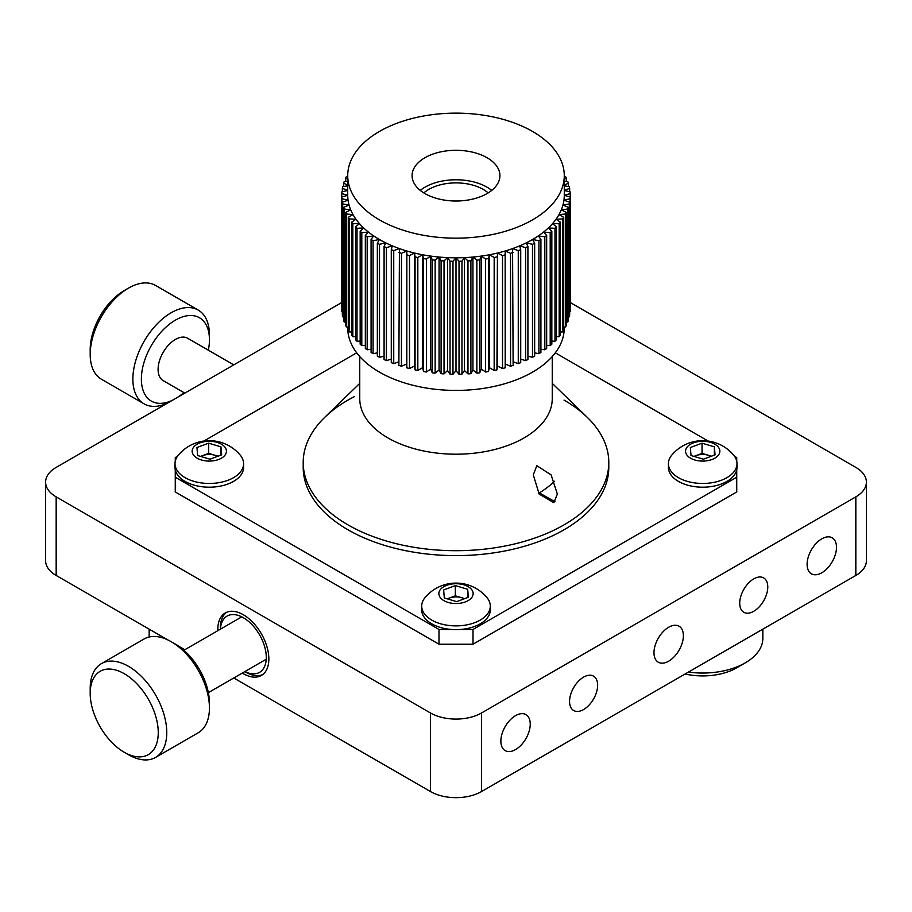 <?xml version="1.0" encoding="UTF-8"?>
<svg xmlns="http://www.w3.org/2000/svg" width="912" height="912" viewBox="0 0 912 912"><rect width="100%" height="100%" fill="white"/><g stroke="black" fill="none" stroke-linecap="round" stroke-linejoin="round"><path stroke-width="1.37" d="M653.984 652.696A20.782 11.993 120 0 0 658.282 662.203A20.782 11.993 120 0 0 674.299 656.64A20.782 11.993 120 0 0 683.373 635.732A20.782 11.993 120 0 0 679.064 626.213A20.782 11.993 120 0 0 663.047 631.788A20.782 11.993 120 0 0 653.984 652.696M500.859 741.103A20.782 11.993 120 0 0 505.157 750.61A20.782 11.993 120 0 0 521.174 745.047A20.782 11.993 120 0 0 530.237 724.139A20.782 11.993 120 0 0 525.939 714.62A20.782 11.993 120 0 0 509.922 720.195A20.782 11.993 120 0 0 500.859 741.103M807.109 564.289A20.782 11.993 120 0 0 811.406 573.796A20.782 11.993 120 0 0 827.423 568.233A20.782 11.993 120 0 0 836.498 547.325A20.782 11.993 120 0 0 832.189 537.806A20.782 11.993 120 0 0 816.183 543.381A20.782 11.993 120 0 0 807.109 564.289M242.296 673.056A36.092 20.839 -120 0 0 261.368 675.473A36.092 20.839 -120 0 0 268.846 658.943A36.092 20.839 -120 0 0 253.091 622.622A36.092 20.839 -120 0 0 225.275 612.955A36.092 20.839 -120 0 0 217.808 629.474A36.092 20.839 -120 0 0 217.82 630.682M569.567 701.431A19.847 11.457 120 0 0 573.682 710.516A19.847 11.457 120 0 0 588.981 705.204A19.847 11.457 120 0 0 597.645 685.22A19.847 11.457 120 0 0 593.53 676.134A19.847 11.457 120 0 0 578.231 681.458A19.847 11.457 120 0 0 569.567 701.431M739.712 603.197A19.847 11.457 120 0 0 743.816 612.283A19.847 11.457 120 0 0 759.115 606.97A19.847 11.457 120 0 0 767.779 586.997A19.847 11.457 120 0 0 763.675 577.9A19.847 11.457 120 0 0 748.376 583.224A19.847 11.457 120 0 0 739.712 603.197M341.749 302.522L56.168 467.4A36.092 20.839 0 0 0 45.6 482.129A36.092 20.839 0 0 0 56.168 496.869L430.475 712.967A36.092 20.839 0 0 0 481.525 712.967L855.832 496.869A36.092 20.839 0 0 0 866.4 482.129A36.092 20.839 0 0 0 855.832 467.4L570.251 302.522M233.768 677.981L430.475 791.559A36.092 20.839 0 0 0 481.525 791.559L855.832 575.449A36.092 20.839 0 0 0 866.4 560.72L866.4 482.129M45.6 482.129L45.6 560.72A36.092 20.839 0 0 0 56.168 575.449L167.888 639.95M178.478 646.072L184.828 649.732M536.815 465.667L551.099 474.867L557.357 494.076L553.835 502.672L539.174 494.076L533.292 474.913L536.815 465.667M555.009 501.737L540.223 493.392M359.75 356.546L359.75 398.635A96.25 55.564 0 0 0 419.167 449.969A96.25 55.564 0 0 0 524.058 437.931A96.25 55.564 0 0 0 552.25 398.635L552.25 356.546M359.75 383.359L324.695 417.388A152.794 88.213 0 0 0 362.201 532.118A152.794 88.213 0 0 0 564.038 524.867A152.794 88.213 0 0 0 587.305 417.388L552.25 383.359M488.171 192.911A38.498 22.23 0 0 0 428.777 189.4A38.498 22.23 0 0 0 423.829 192.911M460.207 629.474L473.009 629.474L736.736 477.215L736.736 491.956L473.009 644.214L438.991 644.214L175.264 491.956L175.264 469.828M736.736 477.215L736.736 469.828M736.736 461.233L736.736 457.573L734.536 456.308M555.305 352.83L708.065 441.02M175.264 461.233L175.264 457.573L177.464 456.308M203.935 441.02L356.695 352.83M438.991 644.214L438.991 629.474L175.264 477.215M438.991 629.474L451.793 629.474M473.009 629.474L473.009 644.214M354.643 396.481A152.794 88.213 0 0 0 303.206 462.487A152.794 88.213 0 0 0 347.962 524.867A152.794 88.213 0 0 0 514.471 543.985A152.794 88.213 0 0 0 608.794 462.487A152.794 88.213 0 0 0 564.038 400.106M303.206 462.487L303.206 467.4A152.794 88.213 0 0 0 347.962 529.769A152.794 88.213 0 0 0 514.471 548.899A152.794 88.213 0 0 0 608.794 467.4L608.794 462.487M538.696 493.301A114.296 65.983 0 0 0 554.439 481.285M347.723 327.112L347.723 327.91A108.277 62.518 0 0 0 379.438 372.119A108.277 62.518 0 0 0 497.439 385.662A108.277 62.518 0 0 0 564.277 327.91L564.277 327.112M379.438 219.86A108.277 62.518 0 0 0 497.439 233.404A108.277 62.518 0 0 0 564.277 175.651A108.277 62.518 0 0 0 532.562 131.453A108.277 62.518 0 0 0 414.561 117.899A108.277 62.518 0 0 0 347.723 175.651A108.277 62.518 0 0 0 379.438 219.86M347.723 190.471L341.863 191.851A114.296 65.983 0 0 0 341.749 193.561L341.749 197.038L347.723 195.293A108.277 62.518 0 0 0 348.053 200.207A108.277 62.518 0 0 0 349.057 205.075A108.277 62.518 0 0 0 350.71 209.897A108.277 62.518 0 0 0 353.024 214.616A108.277 62.518 0 0 0 355.965 219.222A108.277 62.518 0 0 0 359.522 223.679A108.277 62.518 0 0 0 363.683 227.966A108.277 62.518 0 0 0 368.402 232.047A108.277 62.518 0 0 0 373.669 235.9A108.277 62.518 0 0 0 379.438 239.503A108.277 62.518 0 0 0 385.685 242.831A108.277 62.518 0 0 0 392.354 245.875A108.277 62.518 0 0 0 399.422 248.6A108.277 62.518 0 0 0 406.843 250.994A108.277 62.518 0 0 0 414.561 253.057A108.277 62.518 0 0 0 422.541 254.756A108.277 62.518 0 0 0 430.726 256.09A108.277 62.518 0 0 0 439.06 257.047A108.277 62.518 0 0 0 447.507 257.617A108.277 62.518 0 0 0 456 257.811A108.277 62.518 0 0 0 464.493 257.617A108.277 62.518 0 0 0 472.94 257.047A108.277 62.518 0 0 0 481.274 256.09A108.277 62.518 0 0 0 489.459 254.756A108.277 62.518 0 0 0 497.439 253.057A108.277 62.518 0 0 0 505.157 250.994A108.277 62.518 0 0 0 512.578 248.6A108.277 62.518 0 0 0 519.646 245.875A108.277 62.518 0 0 0 526.315 242.831A108.277 62.518 0 0 0 532.562 239.503A108.277 62.518 0 0 0 538.331 235.9A108.277 62.518 0 0 0 543.598 232.047A108.277 62.518 0 0 0 548.317 227.966A108.277 62.518 0 0 0 552.478 223.679A108.277 62.518 0 0 0 556.035 219.222A108.277 62.518 0 0 0 558.976 214.616A108.277 62.518 0 0 0 561.29 209.897A108.277 62.518 0 0 0 562.943 205.075A108.277 62.518 0 0 0 563.947 200.207A108.277 62.518 0 0 0 564.277 195.293L570.251 197.038L570.251 310A114.296 65.983 0 0 1 570.137 311.71L570.137 198.736L563.947 200.207L569.658 202.202L569.658 315.176A114.296 65.983 0 0 1 569.316 316.863L569.316 203.9L562.943 205.075L568.37 207.332L568.37 320.294A114.296 65.983 0 0 1 567.8 321.97L567.8 209.008L561.29 209.897L566.398 212.382L566.398 325.356A114.296 65.983 0 0 1 565.588 326.998L565.588 214.024L558.976 214.616L563.73 217.341L563.73 330.304A114.296 65.983 0 0 1 562.704 331.9L562.704 218.937L556.035 219.222L560.401 222.152L560.401 335.114A114.296 65.983 0 0 1 559.17 336.665L559.17 223.691L552.478 223.679L556.434 226.792L556.434 339.754A114.296 65.983 0 0 1 554.986 341.248L554.986 228.285L548.317 227.966L551.84 231.249L551.84 344.212A114.296 65.983 0 0 1 550.198 345.625L550.198 232.663L543.598 232.047L546.664 235.478L546.664 348.441A114.296 65.983 0 0 1 544.829 349.786L544.829 236.812L538.331 235.9L540.919 239.457L540.919 352.42A114.296 65.983 0 0 1 538.912 353.674L538.912 240.711L532.562 239.503L534.66 243.173L534.66 356.136A114.296 65.983 0 0 1 532.494 357.299L532.494 244.325L526.315 242.831L527.911 246.582L527.911 359.556A114.296 65.983 0 0 1 525.597 360.605L525.597 247.642L519.646 245.875L520.718 249.683L520.718 362.645A114.296 65.983 0 0 1 518.267 363.603L518.267 250.629L512.578 248.6L513.125 365.416A114.296 65.983 0 0 1 510.549 366.248L510.549 253.285L505.157 250.994L505.191 367.821A114.296 65.983 0 0 1 502.501 368.539L502.501 255.577L497.439 253.057L496.937 369.873L497.439 366.02L502.501 368.539M487.054 157.73A43.913 25.354 0 0 0 439.196 152.224A43.913 25.354 0 0 0 412.087 175.651A43.913 25.354 0 0 0 424.946 193.583A43.913 25.354 0 0 0 472.804 199.078A43.913 25.354 0 0 0 499.913 175.651A43.913 25.354 0 0 0 487.054 157.73M491.739 190.391A43.913 25.354 0 0 0 487.054 187.199A43.913 25.354 0 0 0 420.261 190.391M538.912 240.711A114.296 65.983 0 0 0 540.919 239.457M534.66 352.864L538.912 353.674M544.829 236.812A114.296 65.983 0 0 0 546.664 235.478M540.919 349.228L544.829 349.786M550.198 232.663A114.296 65.983 0 0 0 551.84 231.249M546.664 345.295L550.198 345.625M554.986 228.285A114.296 65.983 0 0 0 556.434 226.792M551.84 341.099L554.986 341.248M559.17 223.691A114.296 65.983 0 0 0 560.401 222.152M556.434 336.653L559.17 336.665M562.704 218.937A114.296 65.983 0 0 0 563.73 217.341M560.401 332.002L562.704 331.9M565.588 214.024A114.296 65.983 0 0 0 566.398 212.382M563.73 327.157L565.588 326.998M567.8 209.008A114.296 65.983 0 0 0 568.37 207.332M566.398 322.164L567.8 321.97M569.316 203.9A114.296 65.983 0 0 0 569.658 202.202M568.37 317.045L569.316 316.863M570.137 198.736A114.296 65.983 0 0 0 570.251 197.038L570.251 193.561L564.277 195.293L564.277 175.651M570.251 193.561A114.296 65.983 0 0 0 570.137 191.851L564.277 190.471M569.658 191.748L569.658 188.385L564.277 190.277M569.658 188.385A114.296 65.983 0 0 0 569.316 186.698L564.277 185.763M568.37 186.527L568.37 183.266L564.277 184.965M568.37 183.266A114.296 65.983 0 0 0 567.8 181.591L564.277 181.112M566.398 181.397L566.398 178.205L564.277 179.242M566.398 178.205A114.296 65.983 0 0 0 565.588 176.563L564.277 176.449M347.723 179.242L345.602 178.205A114.296 65.983 0 0 1 346.412 176.563L347.723 176.449M345.602 178.205L345.602 181.397M347.723 184.965L343.63 183.266A114.296 65.983 0 0 1 344.2 181.591L347.723 181.112M343.63 183.266L343.63 186.527M347.723 190.277L342.342 188.385A114.296 65.983 0 0 1 342.684 186.698L347.723 185.763M342.342 188.385L342.342 191.748M347.723 175.651L347.723 195.293L341.749 193.561M341.863 311.71A114.296 65.983 0 0 1 341.749 310L341.749 197.038A114.296 65.983 0 0 0 341.863 198.736L342.342 311.813M342.342 202.202A114.296 65.983 0 0 0 342.684 203.9L342.684 316.863A114.296 65.983 0 0 1 342.342 315.176L342.342 202.202L348.053 200.207L341.863 198.736M343.63 207.332A114.296 65.983 0 0 0 344.2 209.008L344.2 321.97A114.296 65.983 0 0 1 343.63 320.294L343.63 207.332L349.057 205.075L342.684 203.9M342.684 316.863L343.63 317.045M345.602 212.382A114.296 65.983 0 0 0 346.412 214.024L346.412 326.998A114.296 65.983 0 0 1 345.602 325.356L345.602 212.382L350.71 209.897L344.2 209.008M344.2 321.97L345.602 322.164M348.27 217.341A114.296 65.983 0 0 0 349.296 218.937L349.296 331.9A114.296 65.983 0 0 1 348.27 330.304L348.27 217.341L353.024 214.616L346.412 214.024M346.412 326.998L348.27 327.157M351.599 222.152A114.296 65.983 0 0 0 352.83 223.691L352.83 336.665A114.296 65.983 0 0 1 351.599 335.114L351.599 222.152L355.965 219.222L349.296 218.937M349.296 331.9L351.599 332.002M355.566 226.792A114.296 65.983 0 0 0 357.014 228.285L357.014 341.248A114.296 65.983 0 0 1 355.566 339.754L355.566 226.792L359.522 223.679L352.83 223.691M352.83 336.665L355.566 336.653M360.16 231.249A114.296 65.983 0 0 0 361.802 232.663L361.802 345.625A114.296 65.983 0 0 1 360.16 344.212L360.16 231.249L363.683 227.966L357.014 228.285M357.014 341.248L360.16 341.099M365.336 235.478A114.296 65.983 0 0 0 367.171 236.812L367.171 349.786A114.296 65.983 0 0 1 365.336 348.441L365.336 235.478L368.402 232.047L361.802 232.663M361.802 345.625L365.336 345.295M371.081 239.457A114.296 65.983 0 0 0 373.088 240.711L373.088 353.674A114.296 65.983 0 0 1 371.081 352.42L371.081 239.457L373.669 235.9L367.171 236.812M367.171 349.786L371.081 349.228M377.34 243.173A114.296 65.983 0 0 0 379.506 244.325L379.506 357.299A114.296 65.983 0 0 1 377.34 356.136L377.34 243.173L379.438 239.503L373.088 240.711M373.088 353.674L377.34 352.864M384.089 246.582A114.296 65.983 0 0 0 386.403 247.642L386.403 360.605A114.296 65.983 0 0 1 384.089 359.556L384.089 246.582L385.685 242.831L379.506 244.325M379.506 357.299L384.089 356.182M391.282 249.683A114.296 65.983 0 0 0 393.733 250.629L393.733 363.603A114.296 65.983 0 0 1 391.282 362.645L391.282 249.683L392.354 245.875L386.403 247.642M386.403 360.605L391.282 359.157M398.875 252.453A114.296 65.983 0 0 0 401.451 253.285L401.451 366.248A114.296 65.983 0 0 1 398.875 365.416L399.422 248.6L393.733 250.629M393.733 363.603L398.875 361.768M406.809 254.858A114.296 65.983 0 0 0 409.499 255.577L409.499 368.539A114.296 65.983 0 0 1 406.809 367.821L406.843 250.994L401.451 253.285M401.451 366.248L406.809 363.979M409.499 368.539L414.561 366.02L415.063 369.873L415.063 256.91L414.561 253.057L409.499 255.577M415.063 256.91A114.296 65.983 0 0 0 417.833 257.492L417.833 370.466L422.541 367.718L423.556 371.537L423.556 258.575L422.541 254.756L417.833 257.492M415.063 369.873A114.296 65.983 0 0 0 417.833 370.466M423.556 258.575A114.296 65.983 0 0 0 426.406 259.031L426.406 371.993L430.726 369.052L432.254 372.814L432.254 259.84L430.726 256.09L426.406 259.031M423.556 371.537A114.296 65.983 0 0 0 426.406 371.993M432.254 259.84A114.296 65.983 0 0 0 435.149 260.182L435.149 373.145L439.06 370.01L441.1 373.692L441.1 260.718L439.06 257.047L435.149 260.182M432.254 372.814A114.296 65.983 0 0 0 435.149 373.145M441.1 260.718A114.296 65.983 0 0 0 444.03 260.923L444.03 373.886L447.507 370.58L450.038 374.159L450.038 261.197L447.507 257.617L444.03 260.923M441.1 373.692A114.296 65.983 0 0 0 444.03 373.886M450.038 261.197A114.296 65.983 0 0 0 452.99 261.265L452.99 374.228L456 370.774L459.01 374.228L459.01 261.265L456 257.811L452.99 261.265M450.038 374.159A114.296 65.983 0 0 0 452.99 374.228M459.01 261.265A114.296 65.983 0 0 0 461.962 261.197L461.962 374.159L464.493 370.58L467.97 373.886L467.97 260.923L464.493 257.617L461.962 261.197M459.01 374.228A114.296 65.983 0 0 0 461.962 374.159M467.97 260.923A114.296 65.983 0 0 0 470.9 260.718L470.9 373.692L472.94 370.01L476.851 373.145L476.851 260.182L472.94 257.047L470.9 260.718M467.97 373.886A114.296 65.983 0 0 0 470.9 373.692M476.851 260.182A114.296 65.983 0 0 0 479.746 259.84L479.746 372.814L481.274 369.052L485.594 371.993L485.594 259.031L481.274 256.09L479.746 259.84M476.851 373.145A114.296 65.983 0 0 0 479.746 372.814M485.594 259.031A114.296 65.983 0 0 0 488.444 258.575L488.444 371.537L489.459 367.718L494.167 370.466L494.167 257.492L489.459 254.756L488.444 258.575M485.594 371.993A114.296 65.983 0 0 0 488.444 371.537M494.167 257.492A114.296 65.983 0 0 0 496.937 256.91M494.167 370.466A114.296 65.983 0 0 0 496.937 369.873M502.501 255.577A114.296 65.983 0 0 0 505.191 254.858M510.549 253.285A114.296 65.983 0 0 0 513.125 252.453M505.191 363.979L510.549 366.248M518.267 250.629A114.296 65.983 0 0 0 520.718 249.683M513.125 361.768L518.267 363.603M525.597 247.642A114.296 65.983 0 0 0 527.911 246.582M520.718 359.157L525.597 360.605M532.494 244.325A114.296 65.983 0 0 0 534.66 243.173M527.911 356.182L532.494 357.299M497.439 366.02L497.439 253.057M489.459 367.718L489.459 254.756M481.274 369.052L481.274 256.09M472.94 370.01L472.94 257.047M464.493 370.58L464.493 257.617M456 370.774L456 257.811M447.507 370.58L447.507 257.617M439.06 370.01L439.06 257.047M430.726 369.052L430.726 256.09M422.541 367.718L422.541 254.756M414.561 366.02L414.561 253.057M244.872 671.574A32.479 18.753 -120 0 0 266.293 657.472A32.479 18.753 -120 0 0 244.097 618.154A32.479 18.753 -120 0 0 220.408 629.189M220.351 629.223L220.351 628.003A36.092 20.839 60 0 1 226.598 612.294M262.599 674.652A36.092 20.839 60 0 1 245.875 672.212L244.826 671.597M158.255 732.621A48.119 27.782 -120 0 0 124.226 673.683A48.119 27.782 -120 0 0 90.197 693.325L90.197 688.412A54.139 31.259 60 0 1 101.414 663.628A54.139 31.259 60 0 1 143.127 678.14A54.139 31.259 60 0 1 166.759 732.621A54.139 31.259 60 0 1 155.553 757.405A54.139 31.259 60 0 1 128.478 754.714L124.226 752.263A48.119 27.782 -120 0 0 158.255 732.621M171.16 641.672L175.412 644.134A48.119 27.782 60 0 1 209.441 703.072L209.441 707.986A54.139 31.259 -120 0 0 171.16 641.672A54.139 31.259 -120 0 0 144.085 638.993L101.414 663.628M90.197 693.325A48.119 27.782 -120 0 0 124.226 752.263M155.553 757.405L198.223 732.769A54.139 31.259 -120 0 0 209.441 707.986M90.197 354.437L90.197 349.524A48.119 27.782 -60 0 1 124.226 290.586L128.478 288.124A54.139 31.259 120 0 0 128.478 288.135A54.139 31.259 120 0 0 90.197 354.437A54.139 31.259 120 0 0 101.414 379.221L144.085 403.856A54.139 31.259 -60 0 1 135.785 360.468A54.139 31.259 -60 0 1 171.148 312.77A54.139 31.259 -60 0 1 198.223 310.08A54.139 31.259 -60 0 1 209.441 334.864L209.441 339.777A48.119 27.782 120 0 0 175.412 320.135A48.119 27.782 120 0 0 141.417 377.272A48.119 27.782 120 0 0 172.334 400.334M198.223 310.08L155.553 285.445A54.139 31.259 120 0 0 128.478 288.124L124.226 290.586M178.478 396.777A48.119 27.782 120 0 0 183.893 392.582M208.358 350.197A48.119 27.782 120 0 0 209.441 339.777M184.828 393.118L163.168 380.612A24.464 14.125 -60 0 1 159.418 361.004A24.464 14.125 -60 0 1 175.412 339.446A24.464 14.125 -60 0 1 187.644 338.238L233.768 364.868M167.888 402.899A54.139 31.259 -60 0 1 144.085 403.856M688.492 672.064A60.158 34.724 0 0 0 745.241 662.876L736.736 667.789A48.119 27.782 180 0 1 685.129 674.002M745.241 662.876A60.158 34.724 0 0 0 762.854 638.32L762.854 629.132M200.537 456.399L208.631 453.389L214.799 455.225A12.027 6.943 0 0 0 202.783 455.567A12.027 6.943 0 0 0 200.811 456.479M175.013 463.661L175.013 467.4A34.291 19.79 0 0 0 193.606 485.002A34.291 19.79 0 0 0 243.584 467.4L243.584 463.661A34.291 19.79 0 0 0 240.13 455.008A40.322 40.322 0 0 0 178.467 455.008A34.291 19.79 0 0 0 175.013 463.661A34.291 19.79 0 0 0 193.606 481.262A34.291 19.79 0 0 0 239.788 472.724A34.291 19.79 0 0 0 243.584 463.661M224.534 455.715A17.146 9.895 0 0 0 217.147 442.388A17.146 9.895 0 0 0 194.051 446.663A17.146 9.895 0 0 0 201.449 459.99A17.146 9.895 0 0 0 224.534 455.715M209.965 459.203L197.619 455.533L196.946 447.518L208.631 443.175L220.978 446.846L221.65 454.86L209.965 459.203M208.631 453.389L208.631 443.175M217.58 456.376A12.027 6.943 0 0 0 214.799 455.225L218.059 456.194M220.978 455.111L220.978 446.846M693.941 456.399L702.035 453.389L708.214 455.225A12.027 6.943 0 0 0 696.198 455.567A12.027 6.943 0 0 0 694.214 456.479M668.416 463.661L668.416 467.4A34.291 19.79 0 0 0 687.01 485.002A34.291 19.79 0 0 0 736.987 467.4L736.987 463.661A34.291 19.79 0 0 0 733.533 455.008A40.322 40.322 0 0 0 671.87 455.008A34.291 19.79 0 0 0 668.416 463.661A34.291 19.79 0 0 0 687.01 481.262A34.291 19.79 0 0 0 733.191 472.724A34.291 19.79 0 0 0 736.987 463.661M717.949 455.715A17.146 9.895 0 0 0 710.551 442.388A17.146 9.895 0 0 0 687.466 446.663A17.146 9.895 0 0 0 694.853 459.99A17.146 9.895 0 0 0 717.949 455.715M703.369 459.203L691.022 455.533L690.35 447.518L702.035 443.175L714.381 446.846L715.054 454.86L703.369 459.203M702.035 453.389L702.035 443.175M710.995 456.376A12.027 6.943 0 0 0 708.214 455.225L711.463 456.194M714.381 455.111L714.381 446.846M447.245 598.831L455.327 595.832L461.506 597.668A12.027 6.943 0 0 0 449.491 597.998A12.027 6.943 0 0 0 447.518 598.91M421.709 606.092L421.709 609.832A34.291 19.79 0 0 0 440.302 627.433A34.291 19.79 0 0 0 490.291 609.832L490.291 606.092A34.291 19.79 0 0 0 486.837 597.44A40.322 40.322 0 0 0 425.163 597.44A34.291 19.79 0 0 0 421.709 606.092A34.291 19.79 0 0 0 440.302 623.694A34.291 19.79 0 0 0 486.484 615.155A34.291 19.79 0 0 0 490.291 606.092M471.242 598.158A17.146 9.895 0 0 0 463.843 584.82A17.146 9.895 0 0 0 440.758 589.095A17.146 9.895 0 0 0 448.157 602.422A17.146 9.895 0 0 0 471.242 598.158M456.673 601.635L444.315 597.964L443.654 589.95L455.327 585.607L467.685 589.277L468.346 597.292L456.673 601.635M455.327 595.832L455.327 585.607M464.288 598.808A12.027 6.943 0 0 0 461.506 597.668L464.755 598.625M467.685 597.542L467.685 589.277M430.475 791.559L430.475 712.967M481.525 791.559L481.525 712.967M56.168 575.449L56.168 496.869M855.832 575.449L855.832 496.869M241.771 616.854L183.893 650.267M266.247 659.228L208.358 692.653M149.146 637.009L149.146 629.132"/></g></svg>
